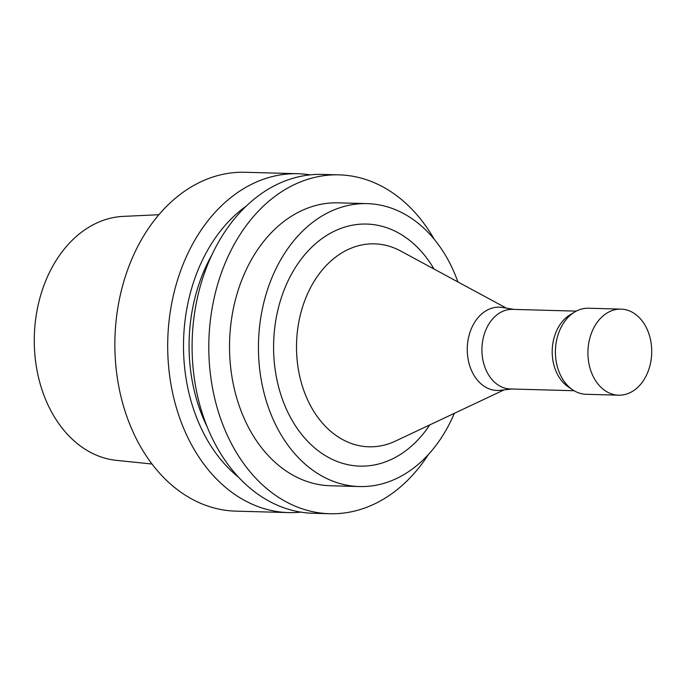 <?xml version="1.0" encoding="UTF-8"?>
<svg xmlns="http://www.w3.org/2000/svg" width="686" height="686" viewBox="0 0 686 686"><rect width="100%" height="100%" fill="white"/><g stroke="black" fill="none" stroke-linecap="round" stroke-linejoin="round"><path stroke-width="1.03" d="M158.878 214.718L123.214 216.39A122.228 90.543 91.6 0 0 45.353 281.74A122.228 90.543 91.6 0 0 47.754 404.414A122.228 90.543 91.6 0 0 116.491 460.375L152.009 464.01M310.141 174.87A169.493 125.564 91.6 0 0 297.956 173.73A169.493 125.564 91.6 0 0 184.766 260.311A169.493 125.564 91.6 0 0 186.395 434.538A169.493 125.564 91.6 0 0 288.617 512.588A169.493 125.564 91.6 0 0 300.845 512.125M297.956 173.73L245.125 172.272A169.493 125.564 91.6 0 0 131.935 258.854A169.493 125.564 91.6 0 0 133.564 433.089A169.493 125.564 91.6 0 0 235.787 511.139L288.617 512.588M246.188 206.143A155.49 115.188 91.6 0 0 200.655 427.138A155.49 115.188 91.6 0 0 238.719 477.379M211.845 255.003A147.97 109.614 91.6 0 0 205.397 423.091A147.97 109.614 91.6 0 0 207.121 426.701M434.358 239.44A169.493 125.564 91.6 0 0 339.064 174.861L322.36 174.407A169.493 125.564 91.6 0 0 209.17 260.98A169.493 125.564 91.6 0 0 210.799 435.216A169.493 125.564 91.6 0 0 313.03 513.265L329.726 513.728A169.493 125.564 91.6 0 0 428.433 454.492M339.064 174.861A169.493 125.564 91.6 0 0 225.874 261.443A169.493 125.564 91.6 0 0 227.495 435.67A169.493 125.564 91.6 0 0 329.726 513.728M457.914 281.946A141.513 104.838 91.6 0 0 367.199 203.631L338.292 202.833A141.513 104.838 91.6 0 0 243.787 275.12A141.513 104.838 91.6 0 0 245.142 420.587A141.513 104.838 91.6 0 0 330.498 485.757L359.404 486.554A141.513 104.838 91.6 0 0 454.295 413.349M367.199 203.631A141.513 104.838 91.6 0 0 272.694 275.918A141.513 104.838 91.6 0 0 274.048 421.384A141.513 104.838 91.6 0 0 359.404 486.554M434.032 269.041A121.07 89.686 91.6 0 0 312.079 246.883A121.07 89.686 91.6 0 0 286.945 410.365A121.07 89.686 91.6 0 0 429.736 424.926M506.362 308.125L400.693 251.016A101.511 75.194 91.6 0 0 314.514 280.72A101.511 75.194 91.6 0 0 307.705 400.049A101.511 75.194 91.6 0 0 395.462 441.081L504.107 389.871M514.046 309.412L502.435 307.465A41.657 30.861 91.6 0 0 472.294 326.605A41.657 30.861 91.6 0 0 471.857 371.263A41.657 30.861 91.6 0 0 500.145 390.317L511.85 389.013M576.291 311.127L512.528 309.369A39.814 29.498 91.6 0 0 485.937 329.709A39.814 29.498 91.6 0 0 486.323 370.637A39.814 29.498 91.6 0 0 510.333 388.971L574.096 390.728M621.01 309.129L588.494 308.228A43.047 31.89 91.6 0 0 574.765 311.976L570.109 314.771A39.814 29.498 91.6 0 0 556.595 372.575A39.814 29.498 91.6 0 0 568.128 386.75L572.621 389.794A43.047 31.89 91.6 0 0 586.118 394.287L618.635 395.187A43.047 31.89 91.6 0 0 651.7 353.033A43.047 31.89 91.6 0 0 621.01 309.129A43.047 31.89 91.6 0 0 592.258 331.115A43.047 31.89 91.6 0 0 592.678 375.362A43.047 31.89 91.6 0 0 618.635 395.187M574.765 311.976A43.047 31.89 91.6 0 0 560.162 374.47A43.047 31.89 91.6 0 0 572.621 389.794"/></g></svg>
